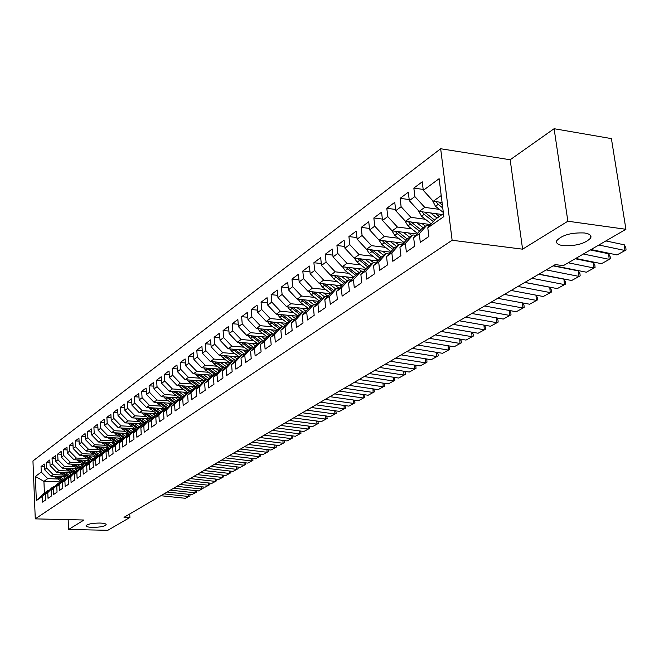 <?xml version="1.0" encoding="UTF-8"?>
<svg xmlns="http://www.w3.org/2000/svg" width="659" height="659" viewBox="0 0 659 659"><rect width="100%" height="100%" fill="white"/><g stroke="black" fill="none" stroke-linecap="round" stroke-linejoin="round"><path stroke-width="0.99" d="M99.789 523.04C104.138 523.205 106.256 523.781 106.165 524.778C104.451 526.426 99.904 527.291 92.524 527.389C88.166 527.233 86.024 526.656 86.098 525.651C87.795 524.004 92.367 523.131 99.789 523.04M584.409 232.965C589.599 233.788 591.691 235.461 590.695 237.981C585.332 243.583 576.164 246.145 563.19 245.667C557.951 244.876 555.809 243.204 556.756 240.65C562.053 235.032 571.271 232.47 584.409 232.965M440.665 148.745L32.95 460.954L35.273 518.872L452.123 240.263L440.665 148.745L510.165 159.758L522.595 249.176L567.869 221.218L554.104 128.711L510.165 159.758M554.104 128.711L611.404 138.604L625.926 229.291L567.869 221.218M61.032 481.96L43.922 481.358L35.372 476.441L36.344 500.609L42.283 496.466L42.522 502.125L45.817 499.86L45.578 494.176L47.786 492.635L48.033 498.336L51.386 496.029L51.13 490.304L53.387 488.731L53.634 494.481L57.053 492.133L56.789 486.358L59.088 484.76L59.343 490.551L62.819 488.162L62.556 482.347L64.887 480.716L65.159 486.556L68.693 484.126L68.421 478.253L70.801 476.597L71.081 482.487L74.681 480.007L74.401 474.093L76.823 472.404L77.103 478.343L80.777 475.814L80.489 469.842L82.952 468.129L83.248 474.118L86.988 471.547L86.691 465.526L89.204 463.771L89.509 469.818L93.323 467.198L93.01 461.119L95.571 459.331L95.885 465.427L99.773 462.758L99.451 456.629L102.063 454.809L102.392 460.962L106.354 458.236L106.017 452.049L108.677 450.196L109.015 456.399L113.06 453.623L112.714 447.387L115.424 445.492L115.778 451.753L119.897 448.919L119.543 442.626L122.31 440.698L122.673 447.016L126.874 444.125L126.503 437.774L129.329 435.805L129.708 442.181L133.991 439.232L133.612 432.823L136.495 430.813L136.883 437.246L141.257 434.24L140.861 427.773L143.802 425.722L144.197 432.213L148.662 429.141L148.259 422.617L151.257 420.524L151.677 427.073L156.232 423.943L155.812 417.353L158.877 415.211L159.305 421.826L163.959 418.63L163.523 411.974L166.653 409.791L167.098 416.472L171.851 413.201L171.398 406.488L174.594 404.255L175.055 411.002L179.907 407.657L179.446 400.878L182.708 398.604L183.186 405.409L188.144 401.998L187.658 395.153L191.003 392.822L191.489 399.7L196.563 396.207L196.061 389.296L199.471 386.915L199.982 393.86L205.163 390.293L204.644 383.316L208.137 380.886L208.656 387.896L213.961 384.246L213.425 377.195L216.992 374.707L217.536 381.792L222.956 378.06L222.404 370.935L226.053 368.397L226.614 375.548L232.157 371.734L231.589 364.534L235.321 361.931L235.897 369.164L241.581 365.259L240.988 357.985L244.81 355.325L245.403 362.623L251.219 358.628L250.601 351.28L254.514 348.562L255.132 355.934L261.088 351.848L260.453 344.418L264.457 341.626L265.099 349.089L271.195 344.896L270.536 337.392L274.638 334.533L275.305 342.07L281.541 337.779L280.866 330.192L285.067 327.268L285.759 334.879L292.151 330.488L291.451 322.819L295.759 319.813L296.468 327.515L303.025 323.009L302.3 315.257L306.715 312.177L307.456 319.969L314.178 315.34L313.42 307.506L317.951 304.351L318.717 312.226L325.612 307.481L324.829 299.557L329.475 296.319L330.266 304.277L337.342 299.417L336.535 291.402L341.296 288.074L342.12 296.13L349.385 291.138L348.545 283.024L353.438 279.614L354.287 287.761L361.742 282.637L360.868 274.432L365.893 270.931L366.783 279.169L374.444 273.905L373.538 265.61L378.694 262.01L379.617 270.347L387.484 264.934L386.545 256.54L391.85 252.842L392.805 261.285L400.894 255.717L399.914 247.224L405.367 243.418L406.356 251.96L414.676 246.244L413.663 237.644L419.272 233.731L420.294 242.38L428.852 236.499L427.798 227.783L443.828 216.622L439.116 178.688L423.284 190.36L422.254 181.81L413.844 188.087L414.857 196.58L409.313 200.665L408.316 192.214L400.145 198.326L401.117 206.712L395.721 210.682L394.766 202.338L386.817 208.277L387.747 216.564L382.508 220.436L381.586 212.182L373.842 217.964L374.749 226.152L369.641 229.917L368.752 221.762L361.223 227.388L362.088 235.485L357.12 239.151L356.264 231.095L348.924 236.573L349.764 244.58L344.921 248.146L344.097 240.181L336.947 245.519L337.754 253.435L333.042 256.911L332.243 249.028L325.274 254.234L326.057 262.06L321.46 265.453L320.694 257.653L313.898 262.727L314.656 270.47L310.175 273.782L309.425 266.071L302.802 271.014L303.535 278.675L299.161 281.895L298.445 274.268L291.986 279.095L292.687 286.673L288.42 289.82L287.728 282.274L281.426 286.978L282.101 294.474L277.941 297.547L277.274 290.084L271.121 294.672L271.772 302.094L267.711 305.092L267.068 297.703L261.055 302.193L261.689 309.532L257.727 312.457L257.101 305.142L251.236 309.524L251.845 316.79L247.973 319.648L247.364 312.415L241.639 316.691L242.224 323.89L238.443 326.675L237.858 319.516L232.256 323.701L232.825 330.818L229.126 333.545L228.566 326.452L223.088 330.546L223.64 337.589L220.024 340.258L219.48 333.24L214.134 337.235L214.661 344.212L211.127 346.823L210.6 339.871L205.369 343.776L205.88 350.687L202.428 353.24L201.918 346.354L196.794 350.176L197.296 357.021L193.911 359.517L193.425 352.697L188.416 356.437L188.894 363.216L185.583 365.654L185.113 358.908L180.204 362.565L180.673 369.279L177.436 371.668L176.974 364.979L172.172 368.562L172.625 375.218L169.454 377.549L169.009 370.926L164.313 374.436L164.75 381.026L161.644 383.316L161.216 376.75L156.611 380.185L157.031 386.709L153.992 388.958L153.58 382.459L149.074 385.82L149.478 392.286L146.504 394.486L146.1 388.044L141.685 391.339L142.08 397.748L139.156 399.898L138.769 393.514L134.444 396.743L134.823 403.094L131.965 405.203L131.586 398.876L127.352 402.039L127.714 408.333L124.913 410.4L124.551 404.132L120.391 407.237L120.754 413.473L118.002 415.499L117.648 409.288L113.57 412.328L113.916 418.514L111.223 420.5L110.885 414.338L106.882 417.32L107.219 423.449L104.575 425.401L104.246 419.297L100.325 422.221L100.646 428.292L98.059 430.212L97.738 424.157L93.891 427.032L94.204 433.045L91.659 434.924L91.354 428.927L87.581 431.744L87.878 437.716L85.382 439.553L85.085 433.606L81.378 436.373L81.675 442.288L79.22 444.1L78.932 438.194L75.299 440.912L75.579 446.786L73.174 448.557L72.894 442.708L69.327 445.369L69.607 451.193L67.243 452.931L66.971 447.131L63.47 449.751L63.734 455.526L61.411 457.231L61.147 451.481L57.712 454.051L57.967 459.776L55.685 461.457L55.438 455.748L52.053 458.269L52.3 463.952L50.068 465.6L49.82 459.941L46.501 462.42L46.74 468.055L44.54 469.678L44.301 464.06L41.039 466.498L44.417 466.63M35.372 476.441L41.27 472.083L41.039 466.498M625.926 229.291L563.404 265.61L555.207 264.613L124.016 517.315L129.914 517.463L129.708 513.979M65.711 476.786L51.031 476.243L53.247 474.653L63.14 475.015M44.54 469.678L51.031 476.243M46.74 468.055L53.247 474.653M36.344 500.609L44.408 492.99L48.231 490.312L49.268 490.345M42.283 496.466L48.231 490.312M71.452 472.8L56.608 472.231L58.865 470.608L68.841 470.996M50.068 465.6L56.608 472.231M52.3 463.952L58.865 470.608M45.578 494.176L51.534 487.998L53.766 486.441L54.821 486.474M47.786 492.635L53.766 486.441M77.301 468.738L62.284 468.154L64.582 466.498L74.632 466.901M55.685 461.457L62.284 468.154M57.967 459.776L64.582 466.498M51.13 490.304L57.135 484.085L59.401 482.495L60.48 482.536M53.387 488.731L59.401 482.495M83.256 464.611L68.058 463.994L70.406 462.305L80.538 462.725M61.411 457.231L68.058 463.994M63.734 455.526L70.406 462.305M56.789 486.358L62.827 480.09L65.134 478.475L66.238 478.516M59.088 484.76L65.134 478.475M89.319 460.41L73.948 459.76L76.329 458.046L86.543 458.483M67.243 452.931L73.948 459.76M69.607 451.193L76.329 458.046M62.556 482.347L68.627 476.037L70.974 474.389L72.095 474.431M64.887 480.716L70.974 474.389M95.497 456.127L79.937 455.443L82.367 453.697L92.664 454.158M73.174 448.557L79.937 455.443M75.579 446.786L82.367 453.697M68.421 478.253L74.525 471.902L76.922 470.229L78.067 470.271M70.801 476.597L76.922 470.229M101.783 451.769L86.049 451.053L88.52 449.273L98.899 449.751M79.22 444.1L86.049 451.053M81.675 442.288L88.52 449.273M74.401 474.093L80.538 467.692L82.976 465.987L84.146 466.028M76.823 472.404L82.976 465.987M108.2 447.321L92.26 446.58L94.781 444.767L105.251 445.262M85.382 439.553L92.26 446.58M87.878 437.716L94.781 444.767M80.489 469.842L86.667 463.401L89.146 461.662L90.341 461.712M82.952 468.129L89.146 461.662M114.732 442.799L98.603 442.024L101.165 440.171L111.717 440.69M91.659 434.924L98.603 442.024M94.204 433.045L101.165 440.171M86.691 465.526L92.903 459.035L95.431 457.264L96.651 457.313M89.204 463.771L95.431 457.264M121.388 438.186L105.061 437.378L107.672 435.492L118.315 436.027M98.059 430.212L105.061 437.378M100.646 428.292L107.672 435.492M93.01 461.119L99.262 454.578L101.84 452.774L103.076 452.832M95.571 459.331L101.84 452.774M128.175 433.49L111.643 432.642L114.312 430.722L125.037 431.283M104.575 425.401L111.643 432.642M107.219 423.449L114.312 430.722M99.451 456.629L105.745 450.048L108.373 448.202L109.633 448.268M102.063 454.809L108.373 448.202M135.095 428.704L118.348 427.815L121.075 425.854L131.891 426.439M111.223 420.5L118.348 427.815M113.916 418.514L121.075 425.854M106.017 452.049L112.351 445.418L115.028 443.548L116.313 443.606M108.677 450.196L115.028 443.548M142.155 423.819L125.194 422.889L127.97 420.895L138.876 421.496M118.002 415.499L125.194 422.889M120.754 413.473L127.97 420.895M112.714 447.387L119.081 440.706L121.808 438.795L123.126 438.861M115.424 445.492L121.808 438.795M149.354 418.844L132.171 417.872L135.004 415.837L146.001 416.463M124.913 410.4L132.171 417.872M127.714 408.333L135.004 415.837M119.543 442.626L125.951 435.896L128.736 433.951L130.078 434.017M122.31 440.698L128.736 433.951M156.702 413.761L139.288 412.748L142.179 410.672L153.275 411.331M131.965 405.203L139.288 412.748M134.823 403.094L142.179 410.672M126.503 437.774L132.953 430.994L135.795 429.009L137.179 429.058M129.329 435.805L135.795 429.009M164.198 408.588L146.553 407.526L149.494 405.409L160.689 406.084M139.156 399.898L146.553 407.526M142.08 397.748L149.494 405.409M133.612 432.823L140.095 425.994L142.995 423.968L144.395 424.042M136.495 430.813L142.995 423.968M171.842 403.3L153.959 402.196L156.966 400.029L168.259 400.738M146.504 394.486L153.959 402.196M149.478 392.286L156.966 400.029M140.861 427.773L147.385 420.887L150.343 418.819L151.776 418.902M143.802 425.722L150.343 418.819M179.652 397.912L161.529 396.751L164.593 394.543L175.994 395.276M153.992 388.958L161.529 396.751M157.031 386.709L164.593 394.543M148.259 422.617L154.824 415.681L157.839 413.572L159.239 413.646M151.257 420.524L157.839 413.572M187.634 392.41L169.248 391.199L172.378 388.942L183.877 389.708M161.644 383.316L169.248 391.199M164.75 381.026L172.378 388.942M155.812 417.353L162.419 410.368L165.5 408.209L166.991 408.3M158.877 415.211L165.5 408.209M195.772 386.792L177.131 385.523L180.335 383.225L191.934 384.016M169.454 377.549L177.131 385.523M172.625 375.218L180.335 383.225M163.523 411.974L170.17 404.939L173.317 402.731L174.841 402.83M166.653 409.791L173.317 402.731M204.092 381.05L185.187 379.732L188.458 377.376L200.163 378.208M177.436 371.668L185.187 379.732M180.673 369.279L188.458 377.376M171.398 406.488L178.087 399.395L181.299 397.146L182.864 397.245M174.594 404.255L181.299 397.146M212.593 375.193L193.417 373.81L196.753 371.404L208.573 372.269M185.583 365.654L193.417 373.81M188.894 363.216L196.753 371.404M179.446 400.878L186.167 393.736L189.454 391.438L191.052 391.545M182.708 398.604L189.454 391.438M221.202 369.205L201.819 367.763L205.237 365.308L217.157 366.206M193.911 359.517L201.819 367.763M197.296 357.021L205.237 365.308M187.658 395.153L194.43 387.953L197.782 385.606L199.422 385.713M191.003 392.822L197.782 385.606M229.958 363.076L210.41 361.585L213.903 359.073L225.938 360.003M202.428 353.24L210.41 361.585M205.88 350.687L213.903 359.073M196.061 389.296L202.873 382.039L206.3 379.642L207.98 379.757M199.471 386.915L206.3 379.642M238.896 356.816L219.192 355.267L222.758 352.697L234.917 353.669M211.127 346.823L219.192 355.267M214.661 344.212L222.758 352.697M204.644 383.316L211.498 376.001L214.999 373.546L216.72 373.669M208.137 380.886L214.999 373.546M248.039 350.415L228.179 348.8L231.828 346.181L244.094 347.186M220.024 340.258L228.179 348.8M223.64 337.589L231.828 346.181M213.425 377.195L220.32 369.823L223.903 367.318L225.658 367.45M216.992 374.707L223.903 367.318M257.48 343.874L237.364 342.194L241.095 339.509L253.484 340.555M229.126 333.545L237.364 342.194M232.825 330.818L241.095 339.509M222.404 370.935L229.34 363.513L233.006 360.943L234.81 361.083M226.053 368.397L233.006 360.943M267.15 337.186L246.763 335.431L250.577 332.688L263.089 333.775M238.443 326.675L246.763 335.431M242.224 323.89L250.577 332.688M231.589 364.534L238.566 357.046L242.314 354.427L244.159 354.575M235.321 361.931L242.314 354.427M277.044 330.348L256.376 328.512L260.289 325.703L272.917 326.839M247.973 319.648L256.376 328.512M251.845 316.79L260.289 325.703M240.988 357.985L247.998 350.44L251.837 347.754L253.731 347.911M244.81 355.325L251.837 347.754M287.176 323.347L266.22 321.435L270.223 318.552L282.983 319.73M257.727 312.457L266.22 321.435M261.689 309.532L270.223 318.552M250.601 351.28L257.661 343.677L261.59 340.925L263.13 341.057M254.514 348.562L261.59 340.925M297.555 316.18L276.302 314.178L280.396 311.229L293.288 312.457M267.711 305.092L276.302 314.178M271.772 302.094L280.396 311.229M260.453 344.418L267.554 336.757L271.574 333.94L273.567 334.113M264.457 341.626L271.574 333.94M308.181 308.849L286.624 306.756L290.825 303.733L303.84 305.01M277.941 297.547L286.624 306.756M282.101 294.474L290.825 303.733M270.536 337.392L277.678 329.665L281.797 326.782L283.84 326.963M274.638 334.533L281.797 326.782M319.071 301.328L297.201 299.145L301.501 296.048L314.648 297.382M288.42 289.82L297.201 299.145M292.687 286.673L301.501 296.048M280.866 330.192L288.049 322.399L292.267 319.45L294.367 319.64M285.067 327.268L292.267 319.45M330.233 293.634L308.033 291.352L312.448 288.181L325.727 289.556M299.161 281.895L308.033 291.352M303.535 278.675L312.448 288.181M291.451 322.819L298.675 314.961L303 311.938L305.158 312.144M295.759 319.813L303 311.938M341.675 285.751L319.145 283.362L323.668 280.108L337.095 281.541M310.175 273.782L319.145 283.362M314.656 270.47L323.668 280.108M302.3 315.257L309.565 307.341L313.997 304.236L316.213 304.45M306.715 312.177L313.997 304.236M353.413 277.661L330.538 275.165L335.176 271.829L348.743 273.328M321.46 265.453L330.538 275.165M326.057 262.06L335.176 271.829M313.42 307.506L320.727 299.524L325.274 296.336L327.548 296.575M317.951 304.351L325.274 296.336M365.457 269.374L342.219 266.755L346.98 263.336L360.687 264.893M333.042 256.911L342.219 266.755M337.754 253.435L346.98 263.336M324.829 299.557L332.177 291.509L336.84 288.238L339.179 288.485M329.475 296.319L336.84 288.238M377.813 260.873L354.212 258.13L359.097 254.621L372.953 256.244M344.921 248.146L354.212 258.13M349.764 244.58L359.097 254.621M336.535 291.402L343.924 283.279L348.702 279.935L351.115 280.199M341.296 288.074L348.702 279.935M390.499 252.15L366.519 249.275L369.328 253.451L378.282 260.354M385.54 247.364L371.528 245.667L366.519 249.275L357.12 239.151M362.088 235.485L371.528 245.667M348.545 283.024L355.975 274.844L360.877 271.409L363.364 271.681M353.438 279.614L360.877 271.409M403.53 243.196L379.147 240.189L384.304 236.482L398.464 238.253M369.641 229.917L379.147 240.189M374.749 226.152L384.304 236.482M360.868 274.432L368.34 266.187L373.381 262.653L375.935 262.949M365.893 270.931L373.381 262.653M416.916 234.003L392.13 230.848L397.418 227.042L411.743 228.887M382.508 220.436L392.13 230.848M387.747 216.564L397.418 227.042M373.538 265.61L381.042 257.29L386.223 253.666L388.851 253.979M378.694 262.01L386.223 253.666M430.673 224.562L405.466 221.259L410.903 217.346L425.384 219.266M395.721 210.682L405.466 221.259M401.117 206.712L410.903 217.346M386.545 256.54L394.09 248.155L399.412 244.431L402.122 244.761M391.85 252.842L399.412 244.431M442.156 214.504L419.173 211.399L424.758 207.379L439.413 209.381M409.313 200.665L419.173 211.399M414.857 196.58L424.758 207.379M399.914 247.224L407.501 238.764L412.971 234.933L415.763 235.288M405.367 243.418L412.971 234.933M442.074 202.486L433.268 201.259L441.209 195.542M423.284 190.36L433.268 201.259M413.663 237.644L421.282 229.118L426.908 225.18L429.792 225.551M419.272 233.731L426.908 225.18M68.149 519.638L68.602 529.498L107.829 530.289L129.914 517.463M522.595 249.176L452.123 240.263M68.602 529.498L83.965 520.009L35.273 518.872M57.547 478.978L47.728 478.623L43.922 481.358L44.408 492.99M427.798 227.783L435.459 219.192L443.449 213.598M41.27 472.083L47.728 478.623M413.844 188.087L423.169 189.421M400.145 198.326L409.181 199.578M386.817 208.277L395.581 209.455M373.842 217.964L382.352 219.076M361.223 227.388L369.485 228.442M348.924 236.573L356.947 237.561M336.947 245.519L344.748 246.45M325.274 254.234L332.861 255.115M313.898 262.727L321.271 263.559M302.802 271.014L309.977 271.796M291.986 279.095L298.964 279.836M281.426 286.978L288.222 287.686M271.121 294.672L277.744 295.339M261.055 302.193L267.513 302.819M251.236 309.524L257.529 310.125M241.639 316.691L247.768 317.259M232.256 323.701L238.245 324.236M223.088 330.546L228.928 331.049M214.134 337.235L219.826 337.713M205.369 343.776L210.929 344.237M196.794 350.176L202.231 350.613M188.416 356.437L193.721 356.849M180.204 362.565L185.393 362.961M172.172 368.562L177.246 368.941M164.313 374.436L169.272 374.79M156.611 380.185L161.463 380.523M149.074 385.82L153.811 386.141M141.685 391.339L146.323 391.644M134.444 396.743L138.983 397.031M127.352 402.039L131.792 402.319M120.391 407.237L124.749 407.493M113.57 412.328L117.837 412.575M106.882 417.32L111.058 417.559M100.325 422.221L104.419 422.444M93.891 427.032L97.903 427.238M87.581 431.744L91.51 431.942M81.378 436.373L85.233 436.563M75.299 440.912L79.08 441.093M69.327 445.369L73.034 445.542M63.47 449.751L67.103 449.916M57.712 454.051L61.279 454.208M52.053 458.269L55.554 458.417M46.501 462.42L49.936 462.56M598.874 245.008L624.905 250.478L624.32 244.835L605.901 240.922M591.065 249.547L616.989 254.934L626.05 249.983L616.989 254.934M624.32 244.835L625.819 247.735L626.05 249.983M432.337 200.245L435.492 206.283L443.309 212.462M435.896 201.621L438.186 204.364L442.757 207.972M442.403 205.122L438.729 202.016M583.363 254.02L609.188 259.341L608.636 253.756L590.357 249.959M575.752 258.443L601.486 263.682L610.358 258.83L601.486 263.682M608.636 253.756L610.135 256.606L610.358 258.83M568.247 262.801L593.874 267.974L593.355 262.447L575.208 258.756M553.469 265.635L586.37 272.208L595.069 267.455L586.37 272.208M593.355 262.447L594.855 265.248L595.069 267.455M418.383 210.534L421.529 216.234L431.274 223.895M430.541 212.931L437.057 218.071M590.958 236.474L590.456 236.449M435.648 213.623L439.298 216.506M421.941 211.77L424.149 214.364L433.325 221.589M434.627 220.122L424.717 212.149M404.807 220.551L407.946 225.922L417.476 233.377M416.768 222.742L423.193 227.775M421.826 223.401L425.417 226.218M408.374 221.638L410.499 224.101L419.478 231.136M420.755 229.711L411.092 221.992M546.179 269.902L578.956 276.385L578.462 270.923L553.082 265.857M538.988 274.119L571.641 280.512L580.167 275.857L571.641 280.512M578.462 270.923L579.961 273.674L580.167 275.857M531.887 278.279L564.417 284.581L563.939 279.185L538.757 274.259M524.877 282.39L557.275 288.609L565.636 284.045L557.275 288.609M563.939 279.185L565.447 281.887L565.636 284.045M391.685 230.37L394.733 235.345L404.099 242.561M403.366 232.281L409.7 237.224M408.382 232.915L411.916 235.675M395.169 231.235L397.212 233.574L406.01 240.428M407.254 239.044L397.838 231.573M378.925 239.942L381.858 244.514L390.993 251.598M390.317 241.565L396.57 246.417M395.285 242.174L398.769 244.884M382.311 240.576L384.279 242.792L392.904 249.481M394.115 248.138L384.93 240.897M517.949 286.451L550.232 292.58L549.779 287.233L524.786 282.439M511.112 290.454L543.271 296.509L551.468 292.028L543.271 296.509M549.779 287.233L551.286 289.894L551.468 292.028M377.615 250.601L383.785 255.371M382.541 251.194L385.968 253.847M369.79 249.67L380.136 258.295M381.388 257.051L372.36 249.975M504.366 294.408L536.393 300.38L535.965 295.133L537.472 297.711L537.645 299.82L529.605 304.211L537.645 299.82M497.693 298.321L529.605 304.211M354.377 258.147L357.12 262.15L365.893 268.888M365.234 259.407L371.33 264.094M370.119 259.976L373.637 262.686M357.59 258.526L367.706 266.887M368.999 265.725L360.119 258.814M491.103 302.184L522.9 307.992L522.496 302.901M484.604 305.998L516.269 311.732L524.16 307.423L516.269 311.732M522.579 302.909L523.996 305.331L524.16 307.423M342.548 266.796L345.217 270.635L353.825 277.208M353.183 267.991L359.188 272.595M358.018 268.534L361.956 271.524M345.703 267.15L355.588 275.264M356.914 274.185L348.183 267.43M478.17 309.763L509.72 315.422L509.349 310.48M471.819 313.486L503.254 319.071L510.997 314.845L503.254 319.071M509.481 310.504L510.84 312.778L510.997 314.845M331.007 275.215L333.619 278.905L342.062 285.322M341.428 276.352L347.359 280.874M346.222 276.879L350.588 280.141M334.113 275.553L343.784 283.428M345.143 282.423L336.551 275.816M465.542 317.16L496.853 322.679L496.507 317.877M459.348 320.793L490.535 326.238L498.146 322.094L490.535 326.238M496.697 317.91L497.99 320.043L498.146 322.094M319.763 283.419L322.309 286.97L330.587 293.247M329.961 284.507L335.818 288.955M334.723 285.009L339.286 288.37M322.811 283.749L332.301 291.418M333.66 290.462L325.208 284.004M453.219 324.385L484.291 329.764L483.97 325.093M447.164 327.935L478.121 333.24L485.592 329.171L478.121 333.24M484.217 325.134L485.444 327.144L485.592 329.171M308.791 291.426L311.279 294.837L319.401 300.965M318.783 292.456L324.566 296.83M323.503 292.942L327.902 296.188M311.789 291.739L321.139 299.235M322.465 298.305L314.145 291.978M441.176 331.444L472.017 336.683L471.712 332.144M435.261 334.912L465.987 340.085L473.327 336.082L465.987 340.085M472.017 332.194L473.187 334.072L473.327 336.082M298.09 299.235L300.512 302.506L308.486 308.511M307.877 300.216L313.593 304.516M312.555 300.677L316.806 303.807M301.039 299.532L310.241 306.863M311.534 305.957L303.346 299.763M429.413 338.339L460.023 343.446L459.743 339.031M423.638 341.724L454.133 346.766L461.341 342.837L454.133 346.766M460.097 339.088L461.209 340.851L461.341 342.837M287.637 306.855L290.001 310.002L297.835 315.867M297.234 307.786L302.876 312.02M301.871 308.231L305.974 311.254M290.537 307.135L299.606 314.31M300.866 313.429L292.81 307.358M417.921 345.069L448.301 350.053L448.038 345.761M412.27 348.38L442.543 353.298L449.627 349.443L442.543 353.298M448.449 345.827L449.504 347.474L449.627 349.443M277.439 314.285L279.737 317.317L287.439 323.058M286.838 315.175L292.596 319.475M291.435 315.603L295.405 318.519M280.289 314.557L289.227 321.576M290.454 320.719L282.522 314.763M406.685 351.659L436.843 356.511L436.596 352.334M401.166 354.888L431.208 359.69L438.177 355.893L431.208 359.69M437.057 352.408L438.054 353.949L438.177 355.893M267.472 321.551L269.72 324.459L277.291 330.085M276.689 322.391L282.695 326.864M281.253 322.803L285.083 325.62M270.281 321.806L279.087 328.676M280.289 327.836L272.48 322.004M395.705 358.092L425.64 362.837L425.409 358.768M390.309 361.256L420.129 365.943L426.974 362.211L420.129 365.943M425.92 358.85L426.867 360.284L426.974 362.211M257.735 328.635L259.934 331.436L267.373 336.947M266.78 329.434L273.015 334.064M271.302 329.838L275.009 332.556M260.494 328.882L269.177 335.612M270.355 334.788L262.661 329.072M384.963 364.386L414.676 369.015L414.462 365.053M379.683 367.483L409.28 372.055L416.018 368.389L409.28 372.055M415.022 365.135L415.911 366.478L416.018 368.389M248.229 335.563L250.362 338.256L257.685 343.66M257.092 336.321L263.32 340.925M261.574 336.708L265.165 339.336M250.939 335.793L259.498 342.392M260.651 341.584L253.072 335.975M374.46 370.547L403.951 375.062L403.753 371.198M369.287 373.571L398.67 378.035L405.293 374.427L398.67 378.035M404.362 371.297L405.203 372.541L405.293 374.427M238.929 342.326L241.013 344.921L248.27 350.258M247.627 343.051L253.929 347.697M252.076 343.421L255.544 345.959M241.606 342.548L250.041 349.015M251.161 348.224L243.698 342.721M364.18 376.569L393.456 380.976L393.266 377.212M359.122 379.535L388.291 383.892L394.807 380.342L388.291 383.892M393.925 377.319L394.716 378.472L394.807 380.342M229.843 348.94L231.877 351.436L239.06 356.7M238.369 349.632L244.538 354.163M242.784 349.987L246.145 352.441M232.47 349.155L240.79 355.489M241.894 354.723L234.538 349.319M354.122 382.467L383.176 386.775L383.011 383.101M349.171 385.367L378.126 389.626L384.535 386.133L378.126 389.626M383.711 383.208L384.452 384.279L384.535 386.133M220.954 355.399L222.94 357.812L230.049 363.01M229.324 356.066L235.362 360.481L234.505 361.058M233.698 356.404L236.952 358.776M223.541 355.605L231.746 361.824M232.825 361.066L225.576 355.769M344.27 388.233L373.118 392.443L372.961 388.868M339.426 391.075L368.167 395.235L374.485 391.8L368.167 395.235M373.711 388.975L374.485 391.8M212.264 361.725L214.191 364.04L221.243 369.18M220.468 362.351L226.391 366.668M224.81 362.681L227.965 364.979M214.809 361.923L222.899 368.019M224.011 367.327L216.811 362.071M334.632 393.884L363.274 397.995L363.125 394.502M329.887 396.669L358.422 400.73L364.633 397.352L358.422 400.73M363.916 394.617L364.633 397.352M203.755 367.911L205.641 370.144L212.626 375.21M211.811 368.505L217.61 372.722M216.119 368.826L219.175 371.042M206.267 368.093L214.249 374.073M215.6 373.587L208.236 368.241M325.192 399.42L353.619 403.44L353.488 400.029M320.538 402.147L348.875 406.117L354.987 402.789L348.875 406.117M354.32 400.145L354.987 402.789M195.426 373.958L197.263 376.108L204.183 381.116M203.343 374.526L209.018 378.645M207.61 374.831L210.575 376.981M197.898 374.139L205.773 380.004M207.354 379.716L199.842 374.279M315.941 404.84L344.171 408.769L344.039 405.442M311.386 407.509L339.517 411.389L345.538 408.119L339.517 411.389M344.921 405.565L345.538 408.119M306.88 410.145L334.904 413.992L334.788 410.738M302.415 412.765L330.348 416.562L336.279 413.333L330.348 416.562M335.711 410.87L336.279 413.333M298 415.351L325.826 419.108L325.719 415.936M293.626 417.913L321.361 421.628L327.202 418.449L321.361 421.628M326.683 416.068L327.202 418.449M289.301 420.45L316.93 424.124L316.831 421.027M285.009 422.963L312.547 426.604L318.305 423.465L312.547 426.604M317.827 421.159L318.305 423.465M280.767 425.45L308.206 429.05L308.115 426.011M276.566 427.913L303.906 431.472L309.582 428.383L303.906 431.472M309.145 426.151L309.582 428.383M272.406 430.352L299.647 433.869L299.565 430.904M268.279 432.774L295.43 436.25L301.023 433.21L295.43 436.25M300.636 431.044L301.023 433.21M264.201 435.162L291.253 438.606L291.179 435.706M260.157 437.535L287.118 440.937L292.629 437.938L287.118 440.937M292.283 435.846L292.629 437.938M187.28 379.881L189.075 381.948L195.929 386.899M195.048 380.416L200.616 384.444M199.29 380.713L202.165 382.797M199.282 385.704L191.629 380.177M189.718 380.045L197.486 385.812M179.306 385.672L181.052 387.673L187.848 392.558M186.934 386.19L192.387 390.12M191.135 386.471L193.927 388.489M191.168 391.421L183.589 385.96M181.703 385.836L189.364 391.495M171.488 391.347L173.193 393.275L179.923 398.102M178.976 391.841L184.331 395.68M183.153 392.113L185.863 394.057M183.144 396.94L175.714 391.619M173.852 391.504L181.563 397.163M163.836 396.899L165.491 398.761L172.172 403.539M171.192 397.369L176.447 401.133M175.335 397.632L177.963 399.519M166.167 397.048L174.001 402.781M175.269 402.377L167.996 397.163M156.34 402.344L164.569 408.852M163.564 402.789L168.72 406.471M170.211 404.857L167.674 403.044M158.63 402.484L166.595 408.275M167.567 407.69L160.442 402.591M148.992 407.674L157.13 414.066M156.092 408.102L161.15 411.702M160.17 408.341L162.715 410.153M151.249 407.806L159.28 413.621M160.022 412.896L153.028 407.913M141.792 412.896L149.832 419.182M148.769 413.3L153.736 416.834M152.814 413.539L155.326 415.327M144.016 413.028L151.932 418.729M152.633 417.995L145.771 413.127M256.153 439.882L283.016 443.252L282.95 440.41M252.183 442.205L278.963 445.533L284.4 442.584L278.963 445.533M284.095 440.558L284.4 442.584M134.733 418.012L142.673 424.19M141.586 418.399L146.463 421.859M145.606 418.63L148.094 420.393M136.924 418.136L144.7 423.721M145.384 423.004L138.654 418.234M248.254 444.504L274.943 447.807L274.877 445.031M244.365 446.786L270.956 450.048L276.319 447.14L270.956 450.048M276.055 445.171L276.319 447.14M127.805 423.037L135.655 429.1M134.551 423.399L139.337 426.793M138.53 423.622L140.993 425.36M129.971 423.152L137.607 428.614M138.275 427.905L131.676 423.243M240.51 449.043L267.01 452.272L266.953 449.562M236.688 451.283L263.098 454.479L268.386 451.604L263.098 454.479M268.164 449.71L268.386 451.604M121.017 427.955L128.834 433.951M127.648 428.309L132.352 431.629M131.602 428.515L134.041 430.236M123.159 428.07L130.655 433.416M131.306 432.724L124.831 428.161M232.907 453.499L259.226 456.662L259.176 454.002M229.159 455.699L255.387 458.829L260.61 455.995L255.387 458.829M260.412 454.158L260.61 455.995M114.361 432.782L122.286 438.82M120.877 433.111L125.498 436.365M124.798 433.317L127.212 435.014M116.47 432.889L123.834 438.12M124.477 437.444L118.118 432.971M225.444 457.873L251.59 460.971L251.54 458.367M221.77 460.031L247.817 463.096L252.965 460.303L247.817 463.096M252.809 458.516L252.965 460.303M107.829 437.51L115.852 443.589M114.238 437.831L118.777 441.019M118.126 438.029L120.515 439.701M109.905 437.617L117.137 442.741M117.772 442.074L111.528 437.7M218.121 462.165L244.085 465.205L244.044 462.651M214.504 464.282L240.378 467.289L245.461 464.529L240.378 467.289M245.346 462.807L245.461 464.529M101.42 442.156L109.534 448.26M107.714 442.461L112.187 445.591M111.585 442.65L113.949 444.298M103.471 442.255L110.58 447.272M111.198 446.621L105.069 442.337M210.929 466.383L236.713 469.356L236.68 466.86M207.379 468.467L233.08 471.407L238.088 468.689L233.08 471.407M238.006 467.017L238.088 468.689M95.127 446.711L103.175 452.733M101.321 447L105.72 450.072M105.16 447.181L107.499 448.812M97.153 446.81L104.138 451.728M104.748 451.086L98.726 446.884M203.862 470.526L229.48 473.434L229.447 470.987M200.377 472.569L225.905 475.452L230.856 472.767L225.905 475.452M230.807 471.144L230.856 472.767M88.949 451.184L96.873 457.082M95.044 451.464L99.394 454.488M101.14 453.227L98.858 451.629M90.95 451.275L97.82 456.094M98.413 455.468L92.499 451.349M196.926 474.587L222.371 477.445L222.338 475.048M193.499 476.597L218.862 479.423L223.739 476.778L218.862 479.423M223.722 475.205L223.739 476.778M82.886 455.575L90.678 461.358M88.883 455.839L93.191 458.829M92.664 456.003L94.962 457.593M84.854 455.657L91.609 460.386M92.202 459.768L86.387 455.731M190.105 478.582L215.378 481.383L215.353 479.035M186.744 480.559L211.934 483.327L216.753 480.716L211.934 483.327M216.737 479.192L216.753 480.716M76.93 459.883L84.607 465.551M82.836 460.13L87.103 463.096M86.593 460.295L88.858 461.868M78.882 459.966L85.522 464.595M86.098 463.994L80.382 460.031M183.408 482.512L208.516 485.255L208.499 482.948M180.105 484.447L205.13 487.166L209.892 484.587L205.13 487.166M209.875 483.105L209.892 484.587M71.09 464.117L78.643 469.669M76.889 464.356L81.123 467.28M80.62 464.504L82.869 466.061M73.009 464.191L79.541 468.73M80.11 468.145L74.483 464.257M176.826 486.367L201.769 489.06L201.753 486.803M173.572 488.27L198.441 490.939L203.137 488.393L198.441 490.939M203.129 486.952L203.137 488.393M65.34 468.269L72.787 473.714M71.057 468.5L75.25 471.391M74.764 468.64L77.062 470.229M67.243 468.343L73.668 472.8M74.22 472.215L68.701 468.401M170.352 490.164L195.138 492.8L195.122 490.584M167.164 492.034L191.868 494.645L196.506 492.133L191.868 494.645M196.497 490.733L196.506 492.133M59.697 472.355L67.029 477.693M65.323 472.569L69.483 475.436M69.006 472.709L71.485 474.406M61.575 472.421L67.893 476.795M68.445 476.218L63.009 472.478M163.992 493.888L188.614 496.474L188.606 494.299M160.854 495.725L185.401 498.295L189.981 495.807L185.401 498.295M189.973 494.448L189.981 495.807M54.153 476.358L61.378 481.605M59.697 476.564L63.816 479.398M63.346 476.696L66.007 478.508M56.007 476.432L62.226 480.716M62.762 480.156L57.415 476.482M438.186 204.364L435.492 206.283M441.028 202.338L439.899 203.145M432.024 223.047L431.052 223.722M424.149 214.364L421.529 216.234M426.859 212.437L425.813 213.178M417.864 232.94L417.369 233.286M410.499 224.101L407.946 225.922M413.086 222.256L412.114 222.948M397.212 233.574L394.733 235.345M399.683 231.811L398.786 232.446M384.279 242.792L381.858 244.514M386.635 241.112L385.812 241.696M371.684 251.771L369.328 253.451M373.933 250.165L373.175 250.708M359.419 260.519L357.12 262.15M361.569 258.987L360.868 259.481M347.458 269.037L345.217 270.635M349.509 267.579L348.875 268.032M335.802 277.348L333.619 278.905M337.762 275.948L337.186 276.36M324.442 285.454L322.309 286.97M326.312 284.12L325.785 284.49M313.354 293.354L311.279 294.837M315.142 292.077L314.664 292.415M302.539 301.064L300.512 302.506M304.244 299.853L303.824 300.15M291.978 308.593L290.001 310.002M281.673 315.941L279.737 317.317M271.607 323.116L269.72 324.459M261.771 330.126L259.934 331.436M252.166 336.971L250.362 338.256M253.781 347.59L253.369 347.878M242.776 343.668L241.013 344.921M244.464 354.105L243.83 354.542M233.599 350.209L231.877 351.436M224.62 356.61L222.94 357.812M226.226 366.841L225.386 367.425M215.839 362.87L214.191 364.04M217.223 373.134L216.482 373.653M207.247 368.991L205.641 370.144M208.425 379.287L207.766 379.741M198.845 374.987L197.263 376.108M199.809 385.301L199.257 385.688M190.616 380.853L189.075 381.948M182.559 386.594L181.052 387.673M174.668 392.22L173.193 393.275M166.941 397.723L165.491 398.761M159.379 403.119L157.954 404.132M151.957 408.407L150.565 409.404M144.692 413.588L143.324 414.56M137.566 418.671L136.224 419.626M130.581 423.646L129.263 424.585M123.727 428.531L122.442 429.454M117.005 433.325L115.745 434.223M110.415 438.021L109.172 438.91M103.949 442.634L102.73 443.499M97.598 447.164L96.403 448.013M91.37 451.604L90.192 452.436M85.25 455.962L84.097 456.786M79.245 460.246L78.116 461.053M73.347 464.447L72.235 465.238M67.556 468.582L66.46 469.356M61.864 472.635L60.793 473.401M56.27 476.622L55.216 477.371M590.695 237.981L590.266 235.172"/></g></svg>
